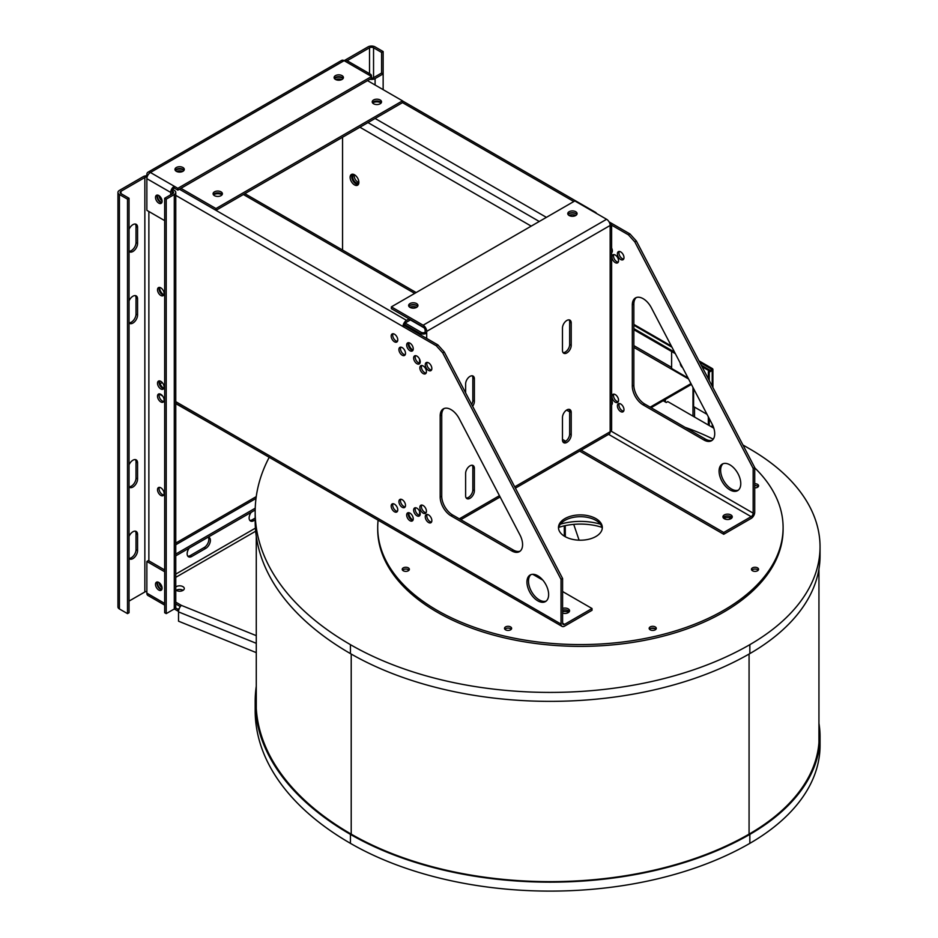 <?xml version="1.0" encoding="UTF-8"?>
<svg xmlns="http://www.w3.org/2000/svg" width="938" height="938" viewBox="0 0 938 938"><rect width="100%" height="100%" fill="white"/><g stroke="black" fill="none" stroke-linecap="round" stroke-linejoin="round"><path stroke-width="1.41" d="M256.121 705.646A324.349 187.26 180 0 1 256.273 702.785M818.944 738.71A238.768 137.851 180 0 1 819.062 740.586M713.818 428.185L667.809 401.616L666.261 402.519L663.154 400.725M269.206 457.31A325.228 187.764 0 0 0 255.171 511.878L255.171 520.825A325.228 187.764 0 0 0 350.425 653.598A282.432 163.06 0 0 0 749.849 653.598A239.636 138.355 0 0 0 820.047 555.765L820.047 546.819A239.636 138.355 0 0 0 749.849 448.985L742.943 444.999M255.171 511.878A325.228 187.764 0 0 0 350.425 644.652A282.432 163.06 0 0 0 749.849 644.652A239.636 138.355 0 0 0 820.047 546.819M378.108 520.18A202.69 117.027 0 0 0 377.709 527.555L377.709 529.349A202.69 117.027 0 0 0 437.073 612.104A202.69 117.027 0 0 0 657.972 637.465A202.69 117.027 0 0 0 783.101 529.349L783.101 527.555A202.69 117.027 0 0 0 754.715 467.839M256.273 686.217A325.228 187.764 0 0 0 255.171 701.624L255.171 710.57A325.228 187.764 0 0 0 350.425 843.344A282.432 163.06 0 0 0 749.849 843.344A239.636 138.355 0 0 0 820.047 745.511L820.047 736.565A239.636 138.355 0 0 0 818.944 723.35M818.944 730.655A238.768 137.851 180 0 1 819.167 736.565A238.768 137.851 180 0 1 749.228 834.034A281.552 162.555 180 0 1 351.046 834.034A324.349 187.26 180 0 1 256.051 701.624A324.349 187.26 180 0 1 256.273 694.741M255.171 701.624A325.228 187.764 0 0 0 350.425 834.398A282.432 163.06 0 0 0 749.849 834.398A239.636 138.355 0 0 0 820.047 736.565M651.078 407.702L691.412 384.416M377.709 527.555A202.69 117.027 0 0 0 437.073 610.31A202.69 117.027 0 0 0 657.972 635.671A202.69 117.027 0 0 0 783.101 527.555M713.243 439.172A202.69 117.027 0 0 0 685.174 427.376M508.677 628.132A5.1 2.943 0 0 0 507.47 628.132M406.389 569.085A5.1 2.943 0 0 0 405.193 569.085M653.329 628.132A5.1 2.943 0 0 0 652.121 628.132M755.618 569.085A5.1 2.943 0 0 0 754.41 569.085M755.618 485.567A5.1 2.943 0 0 0 754.715 485.556A3.564 2.052 0 0 1 758.221 486.693M256.273 652.625L178.525 621.191L178.525 611.893A5.042 2.357 -68 0 1 181.409 605.397L175.758 602.126M160.445 586.191L161.477 585.593M175.758 577.339L255.675 531.213M175.758 587.036A4.655 2.685 180 0 1 180.987 585.957A4.655 2.685 180 0 1 184.294 588.525A4.655 2.685 180 0 1 181.409 591.01A4.655 2.685 180 0 1 176.344 590.424A4.655 2.685 180 0 1 175.758 590.025M664.479 399.963L664.479 401.487M665.405 399.424L665.405 402.027M709.257 380.511L709.257 372.14L712.2 370.44A2.415 1.395 0 0 0 712.903 369.466A2.415 1.395 0 0 0 712.2 368.482L698.986 360.849M707.041 414.338L693.604 406.588L693.604 388.637M650.151 407.162L690.978 383.595M609.067 221.884L629.984 233.961L636.386 241.043L754.715 467.534L754.715 512.265A5.042 2.908 120 0 1 751.15 518.433L723.726 534.273L579.637 451.072M563.961 442.033L562.671 441.282M561.03 579.356L561.03 624.087A5.042 2.908 -60 0 0 562.073 626.396A5.042 2.908 -60 0 0 564.594 626.138L592.019 610.31L592.019 608.516L564.594 624.356A2.849 1.641 -60 0 1 563.175 624.497A2.849 1.641 -60 0 1 562.589 623.195L562.589 578.465L561.03 579.356L442.713 352.864L436.299 345.782L402.988 326.541A5.042 2.908 -60 0 1 406.553 320.374L409.109 318.897M752.499 570.773A3.564 2.052 0 0 0 756.38 571.219A3.564 2.052 0 0 0 758.572 569.319A3.564 2.052 0 0 0 755.02 567.267A3.564 2.052 0 0 0 751.455 569.319A3.564 2.052 0 0 0 752.499 570.773M754.715 487.854A3.564 2.052 0 0 0 758.572 485.802A3.564 2.052 0 0 0 754.715 483.75M650.21 629.82A3.564 2.052 0 0 0 654.091 630.266A3.564 2.052 0 0 0 656.295 628.366A3.564 2.052 0 0 0 652.731 626.314A3.564 2.052 0 0 0 649.166 628.366A3.564 2.052 0 0 0 650.21 629.82M403.27 570.773A3.564 2.052 0 0 0 407.151 571.219A3.564 2.052 0 0 0 409.355 569.319A3.564 2.052 0 0 0 405.791 567.267A3.564 2.052 0 0 0 402.226 569.319A3.564 2.052 0 0 0 403.27 570.773M505.559 629.82A3.564 2.052 0 0 0 509.44 630.266A3.564 2.052 0 0 0 511.632 628.366A3.564 2.052 0 0 0 508.079 626.314A3.564 2.052 0 0 0 504.515 628.366A3.564 2.052 0 0 0 505.559 629.82M564.911 536.501A21.914 12.651 0 0 0 588.783 539.244A21.914 12.651 0 0 0 602.313 527.555A21.914 12.651 0 0 0 580.399 514.903A21.914 12.651 0 0 0 558.485 527.555A21.914 12.651 0 0 0 564.911 536.501M175.758 603.92L180.342 606.569M176.156 590.319A4.655 2.685 180 0 1 183.109 590.319M709.257 372.14L708.331 371.612L711.274 369.912A1.09 0.633 0 0 0 711.274 369.009L699.783 362.385M682.641 367.637A3.564 2.052 60 0 1 680.285 363.381A3.564 2.052 60 0 1 680.285 363.147M702.058 366.735L709.409 370.979M688.035 377.967L671.608 368.482L671.608 351.48M723.726 534.273L723.726 532.479L751.15 516.65A2.849 1.641 120 0 0 753.167 513.156L753.167 468.425L634.838 241.934L628.437 234.852L611.623 225.143M562.472 439.383L565.708 441.247M581.185 450.181L723.726 532.479M532.761 574.302L542.832 580.118M562.589 591.526L592.019 608.516M758.221 570.21A3.564 2.052 0 0 0 755.02 569.049A3.564 2.052 0 0 0 751.807 570.21M655.932 629.269A3.564 2.052 0 0 0 652.731 628.108A3.564 2.052 0 0 0 649.518 629.269M408.991 570.21A3.564 2.052 0 0 0 405.791 569.049A3.564 2.052 0 0 0 402.59 570.21M511.28 629.269A3.564 2.052 0 0 0 508.079 628.108A3.564 2.052 0 0 0 504.867 629.269M602.255 528.457A21.914 12.651 0 0 0 580.399 516.697A21.914 12.651 0 0 0 558.544 528.457M160.128 383.748L162.227 382.528M568.663 612.35A5.1 2.943 0 0 0 562.589 611.717M731.359 518.421A5.1 2.943 0 0 0 723.843 518.421M175.476 607.871L177.845 609.243L179.322 608.387M177.845 609.243L177.845 611.025L174.292 608.973A5.042 2.908 120 0 0 174.292 608.973L166.225 613.616L166.225 199.161L174.292 194.506A5.042 2.908 0 0 0 175.758 192.442A5.042 2.908 0 0 0 174.292 190.391L172.862 189.57M177.845 611.025L178.654 610.568M674.516 352.09L633.854 328.617M701.261 365.199L710.336 370.44M709.257 425.547L709.257 418.583M519.945 534.918L459.233 418.7A15.336 8.852 -120 0 0 443.357 408.862A15.336 8.852 -120 0 0 440.18 415.886L440.18 497.058A15.336 8.852 -120 0 0 451.026 515.841L511.738 550.899A15.336 8.852 -120 0 0 519.406 551.65A15.336 8.852 -120 0 0 519.945 534.918M537.791 600.824A15.336 8.852 -120 0 0 545.459 601.586A15.336 8.852 -120 0 0 545.459 583.87A15.336 8.852 -120 0 0 530.122 575.017A15.336 8.852 -120 0 0 527.766 587.305A15.336 8.852 -120 0 0 537.791 600.824M402.214 507.294A4.655 2.685 -120 0 0 404.536 507.528A4.655 2.685 -120 0 0 404.536 502.147A4.655 2.685 -120 0 0 399.881 499.462A4.655 2.685 -120 0 0 399.166 503.19A4.655 2.685 -120 0 0 402.214 507.294M394.464 341.795A4.655 2.685 -120 0 0 396.797 342.03A4.655 2.685 -120 0 0 396.797 336.648A4.655 2.685 -120 0 0 392.143 333.963A4.655 2.685 -120 0 0 391.427 337.692A4.655 2.685 -120 0 0 394.464 341.795M416.929 515.794A4.655 2.685 -120 0 0 419.263 516.029A4.655 2.685 -120 0 0 419.263 510.647A4.655 2.685 -120 0 0 414.608 507.962A4.655 2.685 -120 0 0 413.893 511.691A4.655 2.685 -120 0 0 416.929 515.794M428.549 370.428A4.655 2.685 -120 0 0 430.882 370.651A4.655 2.685 -120 0 0 430.882 365.281A4.655 2.685 -120 0 0 426.227 362.596A4.655 2.685 -120 0 0 425.512 366.324A4.655 2.685 -120 0 0 428.549 370.428M423.132 513.109A4.655 2.685 -120 0 0 425.465 513.344A4.655 2.685 -120 0 0 425.465 507.962A4.655 2.685 -120 0 0 420.799 505.277A4.655 2.685 -120 0 0 420.095 509.006A4.655 2.685 -120 0 0 423.132 513.109M402.214 355.221A4.655 2.685 -120 0 0 404.536 355.443A4.655 2.685 -120 0 0 404.536 350.073A4.655 2.685 -120 0 0 399.881 347.377A4.655 2.685 -120 0 0 399.166 351.117A4.655 2.685 -120 0 0 402.214 355.221M394.464 511.773A4.655 2.685 -120 0 0 396.797 511.996A4.655 2.685 -120 0 0 396.797 506.626A4.655 2.685 -120 0 0 392.143 503.941A4.655 2.685 -120 0 0 391.427 507.669A4.655 2.685 -120 0 0 394.464 511.773M423.132 373.559A4.655 2.685 -120 0 0 425.465 373.781A4.655 2.685 -120 0 0 425.465 368.411A4.655 2.685 -120 0 0 420.799 365.726A4.655 2.685 -120 0 0 420.095 369.455A4.655 2.685 -120 0 0 423.132 373.559M428.549 522.501A4.655 2.685 -120 0 0 430.882 522.736A4.655 2.685 -120 0 0 430.882 517.354A4.655 2.685 -120 0 0 426.227 514.669A4.655 2.685 -120 0 0 425.512 518.397A4.655 2.685 -120 0 0 428.549 522.501M416.929 363.721A4.655 2.685 -120 0 0 419.263 363.944A4.655 2.685 -120 0 0 419.263 358.574A4.655 2.685 -120 0 0 414.608 355.877A4.655 2.685 -120 0 0 413.893 359.617A4.655 2.685 -120 0 0 416.929 363.721M409.965 350.742A4.655 2.685 -120 0 0 412.286 350.976A4.655 2.685 -120 0 0 412.286 345.594A4.655 2.685 -120 0 0 407.631 342.909A4.655 2.685 -120 0 0 406.916 346.638A4.655 2.685 -120 0 0 409.965 350.742M409.965 520.719A4.655 2.685 -120 0 0 412.286 520.942A4.655 2.685 -120 0 0 412.286 515.572A4.655 2.685 -120 0 0 407.631 512.887A4.655 2.685 -120 0 0 406.916 516.615A4.655 2.685 -120 0 0 409.965 520.719M159.39 393.866A4.655 2.685 -120 0 0 160.023 398.568A4.655 2.685 -120 0 0 163.775 401.476M159.39 487.35A4.655 2.685 -120 0 0 160.023 492.051A4.655 2.685 -120 0 0 163.775 494.959M159.073 582.627A4.655 2.685 -120 0 0 162.075 587.809M636.304 297.557A15.336 8.852 -120 0 0 633.854 304.064L633.854 385.237A15.336 8.852 -120 0 0 644.711 404.02L705.423 439.078A15.336 8.852 -120 0 0 712.282 440.215M723.069 463.712A15.336 8.852 -120 0 0 721.674 476.199A15.336 8.852 -120 0 0 731.476 489.003A15.336 8.852 -120 0 0 738.335 490.14M619.268 251.443A4.655 2.685 -120 0 0 622.234 258.607A4.655 2.685 -120 0 0 623.664 259.052M613.839 254.573A4.655 2.685 -120 0 0 616.817 261.737A4.655 2.685 -120 0 0 618.236 262.183M619.268 403.528A4.655 2.685 -120 0 0 622.234 410.68A4.655 2.685 -120 0 0 623.664 411.125M613.839 394.136A4.655 2.685 -120 0 0 616.817 401.288A4.655 2.685 -120 0 0 618.236 401.734M724.312 518.726A4.655 2.685 0 0 0 729.389 519.312A4.655 2.685 0 0 0 732.261 516.826A4.655 2.685 0 0 0 727.607 514.141A4.655 2.685 0 0 0 722.94 516.826A4.655 2.685 0 0 0 724.312 518.726M562.589 608.422A4.655 2.685 180 0 1 568.205 608.856A4.655 2.685 180 0 1 569.565 610.755A4.655 2.685 180 0 1 562.589 613.089M164.678 605.127L147.899 595.442A5.042 2.908 -60 0 1 146.856 593.133L146.856 561.463L164.678 571.758M675.313 353.626L633.854 329.684M708.331 425.02L708.331 416.812M708.331 378.729L708.331 371.612M175.758 192.442L175.758 606.909A5.042 2.908 180 0 1 174.292 608.973L174.292 194.506M562.589 578.465L444.26 351.973L442.713 352.864M444.26 351.973L437.847 344.879L436.299 345.782M419.567 333.166L404.536 324.489L404.536 325.65L419.567 334.327L419.567 333.166A5.042 2.908 0 0 0 426.696 333.166L425.149 332.275A2.849 1.641 0 0 1 421.115 332.275L405.427 323.211M404.536 325.65L402.988 326.541L175.758 195.362M437.847 344.879L419.567 334.327M179.404 189.23L215.963 210.335L215.963 208.553L402.519 100.847L367.508 80.621M444.166 408.487A15.336 8.852 -120 0 0 441.728 414.995L441.728 496.155A15.336 8.852 -120 0 0 452.573 514.95L513.285 549.996A15.336 8.852 -120 0 0 520.144 551.145M530.931 574.642A15.336 8.852 -120 0 0 529.548 587.118A15.336 8.852 -120 0 0 539.338 599.933A15.336 8.852 -120 0 0 546.197 601.07M400.796 499.251A4.655 2.685 -120 0 0 403.762 506.403A4.655 2.685 -120 0 0 405.181 506.848M393.045 333.74A4.655 2.685 -120 0 0 396.012 340.904A4.655 2.685 -120 0 0 397.431 341.35M415.511 507.739A4.655 2.685 -120 0 0 418.489 514.903A4.655 2.685 -120 0 0 419.567 515.314A4.655 2.685 -120 0 0 419.907 515.349M427.13 362.373A4.655 2.685 -120 0 0 430.108 369.525A4.655 2.685 -120 0 0 431.527 369.982M421.713 505.054A4.655 2.685 -120 0 0 424.68 512.218A4.655 2.685 -120 0 0 426.098 512.664M400.796 347.166A4.655 2.685 -120 0 0 403.762 354.318A4.655 2.685 -120 0 0 405.181 354.775M393.045 503.718A4.655 2.685 -120 0 0 396.012 510.882A4.655 2.685 -120 0 0 397.431 511.327M421.713 365.503A4.655 2.685 -120 0 0 424.68 372.656A4.655 2.685 -120 0 0 426.098 373.113M427.13 514.458A4.655 2.685 -120 0 0 430.108 521.61A4.655 2.685 -120 0 0 431.527 522.056M415.511 355.666A4.655 2.685 -120 0 0 418.489 362.818A4.655 2.685 -120 0 0 419.567 363.241A4.655 2.685 -120 0 0 419.907 363.264M408.534 342.687A4.655 2.685 -120 0 0 411.512 349.851A4.655 2.685 -120 0 0 412.931 350.296M408.534 512.664A4.655 2.685 -120 0 0 411.512 519.816A4.655 2.685 -120 0 0 412.931 520.273M255.23 508.197L175.758 554.088M147.571 175.793A5.042 2.908 -0 0 0 143.291 176.614L119.431 190.391A5.042 2.908 0 0 0 117.954 192.442A5.042 2.908 0 0 0 119.431 194.506L127.498 199.161L127.498 613.616L119.431 608.973A5.042 2.908 180 0 1 117.954 606.909L117.954 192.442M164.103 400.01A4.655 2.685 -120 0 0 162.063 395.332A4.655 2.685 -120 0 0 158.475 394.077A4.655 2.685 -120 0 0 158.475 399.459A4.655 2.685 -120 0 0 163.13 402.144A4.655 2.685 -120 0 0 164.103 400.01M255.183 510.014L175.758 555.871M164.103 493.505A4.655 2.685 -120 0 0 162.063 488.815A4.655 2.685 -120 0 0 158.475 487.572A4.655 2.685 -120 0 0 158.475 492.942A4.655 2.685 -120 0 0 163.13 495.627A4.655 2.685 -120 0 0 164.103 493.505M157.701 582.029A4.655 2.685 -120 0 0 158.475 586.426A4.655 2.685 -120 0 0 161.899 589.299M342.558 137.253L342.558 250.059M369.877 79.261A5.042 2.908 0 0 0 375.094 78.569L383.15 73.914L383.15 89.661M596.451 213.43A5.042 2.908 120 0 0 595.63 212.41A5.042 2.908 120 0 0 594.329 212.211M629.984 233.961L628.437 234.852M636.386 241.043L634.838 241.934M754.715 467.534L753.167 468.425M632.306 386.128A15.336 8.852 -120 0 0 643.151 404.911L703.875 439.969A15.336 8.852 -120 0 0 711.543 440.731A15.336 8.852 -120 0 0 712.083 423.999L651.359 307.77A15.336 8.852 -120 0 0 635.483 297.932A15.336 8.852 -120 0 0 632.306 304.956L632.306 386.128L633.854 385.237M729.928 489.894A15.336 8.852 -120 0 0 737.596 490.656A15.336 8.852 -120 0 0 737.596 472.951A15.336 8.852 -120 0 0 722.26 464.087A15.336 8.852 -120 0 0 719.903 476.387A15.336 8.852 -120 0 0 729.928 489.894M620.686 259.498A4.655 2.685 -120 0 0 623.02 259.732A4.655 2.685 -120 0 0 623.02 254.35A4.655 2.685 -120 0 0 618.365 251.665A4.655 2.685 -120 0 0 617.65 255.394A4.655 2.685 -120 0 0 620.686 259.498M611.623 404.935A4.655 2.685 -120 0 0 611.623 400.151M611.623 252.85A4.655 2.685 -120 0 0 611.623 248.078M615.269 262.628A4.655 2.685 -120 0 0 617.591 262.863A4.655 2.685 -120 0 0 617.591 257.481A4.655 2.685 -120 0 0 612.936 254.796A4.655 2.685 -120 0 0 612.221 258.525A4.655 2.685 -120 0 0 615.269 262.628M620.686 411.583A4.655 2.685 -120 0 0 623.02 411.805A4.655 2.685 -120 0 0 623.02 406.435A4.655 2.685 -120 0 0 618.365 403.739A4.655 2.685 -120 0 0 617.65 407.479A4.655 2.685 -120 0 0 620.686 411.583M615.269 402.179A4.655 2.685 -120 0 0 617.591 402.414A4.655 2.685 -120 0 0 617.591 397.044A4.655 2.685 -120 0 0 612.936 394.347A4.655 2.685 -120 0 0 612.221 398.075A4.655 2.685 -120 0 0 615.269 402.179M731.992 517.717A4.655 2.685 0 0 0 727.607 515.923A4.655 2.685 0 0 0 723.21 517.717M562.589 610.216A4.655 2.685 180 0 1 568.205 610.65A4.655 2.685 180 0 1 569.296 611.646M255.171 519.863L253.776 520.672A6.578 3.799 -60 0 1 250.493 521A6.578 3.799 -60 0 1 251.208 512.312M208.306 537.087A6.578 3.799 -60 0 1 209.033 537.345A6.578 3.799 -60 0 1 210.03 542.61A6.578 3.799 -60 0 1 205.739 548.402L191.798 556.457A6.578 3.799 -60 0 1 188.503 556.785A6.578 3.799 -60 0 1 189.23 548.097M146.856 561.463L148.415 560.572L164.678 569.964M161.758 589.603A4.655 2.685 60 0 1 158.018 586.696A4.655 2.685 60 0 1 157.373 581.994M158.792 582.439A4.655 2.685 60 0 1 161.828 586.543A4.655 2.685 60 0 1 161.125 590.283A4.655 2.685 60 0 1 156.458 587.587A4.655 2.685 60 0 1 156.458 582.217A4.655 2.685 60 0 1 158.792 582.439M255.171 518.081L252.228 519.781A6.578 3.799 -60 0 1 249.801 520.391M208.213 537.134A6.578 3.799 -60 0 1 208.213 542.504A6.578 3.799 -60 0 1 204.191 547.511L190.25 555.566A6.578 3.799 -60 0 1 187.823 556.175M159.53 287.415A6.191 3.576 -120 0 0 163.845 294.884M160.046 196.546A6.191 3.576 -120 0 0 161.84 199.642M159.53 380.898A6.191 3.576 -120 0 0 163.845 388.367M166.225 199.161L164.678 198.258L172.733 193.615A2.849 1.641 0 0 0 173.577 192.442A2.849 1.641 0 0 0 172.733 191.282L172.311 191.047M404.536 324.489L404.806 324.337A2.849 1.641 -60 0 1 406.553 322.156L410.656 319.788M180.952 188.339L215.963 208.553M414.69 293.406L243.388 194.506L215.963 210.335L406.553 320.374M416.742 305.46A6.191 3.576 0 0 0 409.836 305.46M129.045 601.094L144.851 591.972A2.849 1.641 180 0 1 146.856 591.491M129.045 486.763A6.578 3.799 120 0 0 136.01 478.087L136.01 461.988A6.578 3.799 120 0 0 135.33 459.585M129.045 558.333A6.578 3.799 120 0 0 136.01 549.656L136.01 533.558A6.578 3.799 120 0 0 135.33 531.154M129.045 322.789A6.578 3.799 120 0 0 136.01 314.113L136.01 298.014A6.578 3.799 120 0 0 135.33 295.611M129.045 251.22A6.578 3.799 120 0 0 136.01 242.543L136.01 226.445A6.578 3.799 120 0 0 135.33 224.041M147.102 177.036A2.849 1.641 -0 0 0 144.851 177.505L120.99 191.282A2.849 1.641 0 0 0 120.146 192.442A2.849 1.641 0 0 0 120.99 193.615L129.045 198.258L129.045 612.725L127.498 613.616M164.103 387.042A4.655 2.685 -120 0 0 162.063 382.352A4.655 2.685 -120 0 0 158.475 381.109A4.655 2.685 -120 0 0 158.475 386.491A4.655 2.685 -120 0 0 163.13 389.176A4.655 2.685 -120 0 0 164.103 387.042M164.103 293.559A4.655 2.685 -120 0 0 162.063 288.869A4.655 2.685 -120 0 0 158.475 287.626A4.655 2.685 -120 0 0 158.475 293.008A4.655 2.685 -120 0 0 163.13 295.693A4.655 2.685 -120 0 0 164.103 293.559M157.701 195.116A4.655 2.685 -120 0 0 158.475 199.513A4.655 2.685 -120 0 0 161.899 202.385M354.494 184.892A6.191 3.576 -120 0 0 357.589 185.196A6.191 3.576 -120 0 0 357.589 178.044A6.191 3.576 -120 0 0 351.398 174.48A6.191 3.576 -120 0 0 350.449 179.439A6.191 3.576 -120 0 0 354.494 184.892M371.53 78.159A2.849 1.641 0 0 0 373.547 77.678L381.602 73.023L383.15 73.914L383.15 51.555L375.094 46.9A5.042 2.908 0 0 0 367.966 46.9L344.129 60.665A5.042 2.908 -120 0 0 341.584 60.431L147.899 172.252A5.042 2.908 -120 0 0 146.856 174.562L146.856 175.758M358.867 182.289A4.655 2.685 60 0 1 355.256 179.393A4.655 2.685 60 0 1 354.552 174.82M573.822 201.529L402.519 102.629L402.519 100.847M402.519 102.629L243.388 194.506M568.967 213.594A6.191 3.576 180 0 1 575.873 213.594M611.623 225.19L611.623 429.698A5.042 2.908 180 0 1 610.157 431.75L610.157 227.242A5.042 2.908 180 0 0 611.623 225.19A5.042 2.908 180 0 0 610.157 223.127L609.524 222.775M166.225 613.616L164.678 612.725L164.678 198.258M373.582 103.778A4.655 2.685 0 0 0 378.659 104.353A4.655 2.685 0 0 0 381.531 101.867A4.655 2.685 0 0 0 376.877 99.182A4.655 2.685 0 0 0 372.222 101.867A4.655 2.685 0 0 0 373.582 103.778M342.956 78.698A4.655 2.685 0 0 0 338.759 77.174A4.655 2.685 0 0 0 334.561 78.698M214.462 195.643A4.655 2.685 0 0 0 219.527 196.23A4.655 2.685 0 0 0 222.4 193.744A4.655 2.685 0 0 0 217.745 191.059A4.655 2.685 0 0 0 213.09 193.744A4.655 2.685 0 0 0 214.462 195.643M183.825 170.575A4.655 2.685 0 0 0 179.627 169.051A4.655 2.685 0 0 0 175.429 170.575M416.777 307.265A6.191 3.576 0 0 0 409.812 307.265M412.99 350.167A6.191 3.576 60 0 1 408.687 342.698M412.99 520.144A6.191 3.576 60 0 1 408.687 512.676M129.045 486.869A6.578 3.799 120 0 0 129.632 487.361A6.578 3.799 120 0 0 134.697 485.603A6.578 3.799 120 0 0 137.569 478.99L137.569 462.88A6.578 3.799 120 0 0 136.198 459.878A6.578 3.799 120 0 0 129.045 464.838M129.045 558.438A6.578 3.799 120 0 0 129.632 558.931A6.578 3.799 120 0 0 134.697 557.172A6.578 3.799 120 0 0 137.569 550.547L137.569 534.449A6.578 3.799 120 0 0 136.198 531.436A6.578 3.799 120 0 0 129.045 536.407M129.045 322.895A6.578 3.799 120 0 0 129.632 323.387A6.578 3.799 120 0 0 134.697 321.628A6.578 3.799 120 0 0 137.569 315.004L137.569 298.905A6.578 3.799 120 0 0 136.198 295.892A6.578 3.799 120 0 0 129.045 300.852M129.045 251.325A6.578 3.799 120 0 0 129.632 251.818A6.578 3.799 120 0 0 134.697 250.059A6.578 3.799 120 0 0 137.569 243.434L137.569 227.336A6.578 3.799 120 0 0 136.198 224.323A6.578 3.799 120 0 0 129.045 229.294M159.39 380.898A4.655 2.685 -120 0 0 160.023 385.588A4.655 2.685 -120 0 0 163.775 388.496M159.39 287.403A4.655 2.685 -120 0 0 160.023 292.105A4.655 2.685 -120 0 0 163.775 295.013M159.073 195.714A4.655 2.685 -120 0 0 162.075 200.908M352.266 174.198A6.191 3.576 -120 0 0 352.242 179.252A6.191 3.576 -120 0 0 356.041 184A6.191 3.576 -120 0 0 358.257 184.575M383.15 51.555L381.602 52.446L373.547 47.791A2.849 1.641 0 0 0 369.525 47.791L347.13 60.724M358.867 182.523A4.655 2.685 60 0 1 358.363 182.969A4.655 2.685 60 0 1 353.708 180.284A4.655 2.685 60 0 1 353.708 174.914A4.655 2.685 60 0 1 354.353 174.703M568.944 215.388A6.191 3.576 180 0 1 575.909 215.388M222.06 194.764A6.191 3.576 0 0 0 213.442 194.764M181.421 171.9A6.191 3.576 0 0 0 177.845 171.9M610.157 227.242L610.157 225.46L426.696 331.372L426.696 338.442M474.382 468.355L474.382 490.726A6.191 3.576 120 0 1 471.673 496.952A6.191 3.576 120 0 1 466.913 498.617A6.191 3.576 120 0 1 465.623 495.78L465.623 473.42A6.191 3.576 120 0 1 468.332 467.183A6.191 3.576 120 0 1 473.104 465.529A6.191 3.576 120 0 1 474.382 468.355L472.834 467.464L472.834 489.835L474.382 490.726M571.219 322.989L571.219 345.36A6.191 3.576 120 0 1 568.522 351.586A6.191 3.576 120 0 1 563.75 353.239A6.191 3.576 120 0 1 562.472 350.413L562.472 328.042A6.191 3.576 120 0 1 565.168 321.816A6.191 3.576 120 0 1 569.941 320.151A6.191 3.576 120 0 1 571.219 322.989L569.671 322.097L569.671 344.457L571.219 345.36M472.224 375.786A6.191 3.576 120 0 1 472.834 378.002L474.382 378.905A6.191 3.576 120 0 0 473.104 376.068A6.191 3.576 120 0 0 468.332 377.721A6.191 3.576 120 0 0 465.623 383.959L465.623 392.87M474.382 378.905L474.382 401.265A6.191 3.576 120 0 1 472.646 406.306M571.219 412.45A6.191 3.576 120 0 0 569.941 409.613A6.191 3.576 120 0 0 565.168 411.278A6.191 3.576 120 0 0 562.472 417.504L562.472 439.863A6.191 3.576 120 0 0 563.75 442.701A6.191 3.576 120 0 0 568.522 441.048A6.191 3.576 120 0 0 571.219 434.81L571.219 412.45L569.671 411.559A6.191 3.576 120 0 0 569.061 409.343M425.149 332.275L425.149 330.481A2.849 1.641 -120 0 0 423.132 326.987L391.369 308.661L391.369 306.867L423.132 325.205L606.593 219.281A5.042 2.908 60 0 1 610.157 225.46M426.696 331.372A5.042 2.908 -120 0 0 423.132 325.205M381.274 102.77A4.655 2.685 0 0 0 376.877 100.976A4.655 2.685 0 0 0 372.492 102.77M341.76 79.601A4.655 2.685 0 0 0 335.769 79.601M222.142 194.635A4.655 2.685 0 0 0 217.745 192.841A4.655 2.685 0 0 0 213.36 194.635M182.629 171.466A4.655 2.685 0 0 0 176.637 171.466M336.976 80.023A6.191 3.576 180 0 1 340.553 80.023M372.562 102.887A6.191 3.576 180 0 1 381.191 102.887M164.678 220.629L146.856 210.335L146.856 178.666A5.042 2.908 -60 0 1 150.42 172.498A5.042 2.908 -120 0 0 147.899 172.252M531.213 226.128L359.911 127.228M514.728 486.845L610.157 431.75A5.042 2.908 60 0 1 609.114 434.06L515.408 488.159M466.233 497.996A6.191 3.576 120 0 0 470.63 495.487A6.191 3.576 120 0 0 472.834 489.835M472.834 467.464A6.191 3.576 120 0 0 472.224 465.248M563.07 352.629A6.191 3.576 120 0 0 567.467 350.12A6.191 3.576 120 0 0 569.671 344.457M569.671 322.097A6.191 3.576 120 0 0 569.061 319.881M472.834 378.002L472.834 400.374L474.382 401.265M471.673 404.454A6.191 3.576 120 0 0 472.834 400.374M569.671 411.559L569.671 433.919L571.219 434.81M563.07 442.079A6.191 3.576 120 0 0 567.467 439.582A6.191 3.576 120 0 0 569.671 433.919M127.498 199.161L129.045 198.258M344.105 60.677A5.042 2.908 -60 0 1 346.626 60.431L370.487 74.208A5.042 2.908 120 0 0 367.966 74.454L344.105 60.677L150.42 172.498L177.845 188.327L177.845 190.121L174.292 188.069A2.849 1.641 -60 0 0 172.275 191.551L172.275 193.885M381.602 73.023L381.602 52.446M391.369 306.867L574.83 200.943L606.593 219.281M569.132 215.506A4.655 2.685 0 0 0 574.208 216.092A4.655 2.685 0 0 0 577.081 213.606A4.655 2.685 0 0 0 572.426 210.921A4.655 2.685 0 0 0 567.771 213.606A4.655 2.685 0 0 0 569.132 215.506M410 307.383A4.655 2.685 0 0 0 415.077 307.957A4.655 2.685 0 0 0 417.949 305.483A4.655 2.685 0 0 0 413.295 302.786A4.655 2.685 0 0 0 408.64 305.483A4.655 2.685 0 0 0 410 307.383M576.811 214.497A4.655 2.685 0 0 0 572.426 212.703A4.655 2.685 0 0 0 568.029 214.497M417.68 306.374A4.655 2.685 0 0 0 413.295 304.58A4.655 2.685 0 0 0 408.898 306.374M367.966 74.454L371.53 76.506L371.53 78.3L177.845 190.121M343.156 78.429A4.655 2.685 0 0 0 342.053 77.432A4.655 2.685 0 0 0 334.374 78.429M184.024 170.306A4.655 2.685 0 0 0 182.922 169.297A4.655 2.685 0 0 0 175.242 170.306M170.728 194.776L170.728 192.442A5.042 2.908 -60 0 1 174.292 186.275L174.292 188.069M370.487 74.208A5.042 2.908 120 0 1 371.53 76.506L177.845 188.327M342.053 75.638A4.655 2.685 0 0 0 336.976 75.052A4.655 2.685 0 0 0 334.104 77.537A4.655 2.685 0 0 0 338.759 80.222A4.655 2.685 0 0 0 343.414 77.537A4.655 2.685 0 0 0 342.053 75.638M182.922 167.515A4.655 2.685 0 0 0 177.845 166.929A4.655 2.685 0 0 0 174.972 169.415A4.655 2.685 0 0 0 179.627 172.1A4.655 2.685 0 0 0 184.294 169.415A4.655 2.685 0 0 0 182.922 167.515M157.373 195.081A4.655 2.685 -120 0 0 160.339 202.245A4.655 2.685 -120 0 0 161.758 202.69M158.792 203.136A4.655 2.685 -120 0 0 161.125 203.37A4.655 2.685 -120 0 0 161.125 197.988A4.655 2.685 -120 0 0 156.458 195.303A4.655 2.685 -120 0 0 155.755 199.032A4.655 2.685 -120 0 0 158.792 203.136M602.044 527.367A43.992 25.396 0 0 0 558.755 527.367M730.104 517.846A159.014 91.807 180 0 1 729.447 519.289M651.019 628.354A161.981 93.519 0 0 0 654.97 628.566M600.39 524.166A43.992 25.396 0 0 0 560.408 524.166M573.716 524.377L579.109 540.194M730.104 519.089L730.561 518.011M564.336 536.161L564.289 525.843M565.333 536.747L565.239 525.643M408.171 569.577L408.171 570.843M175.758 403.621L216.197 426.696M159.272 394.101L162.673 396.059M351.211 834.128L351.211 654.044M749.075 834.128L749.075 654.044M749.849 644.652L749.849 653.598M350.425 644.652L350.425 653.598M181.409 605.397L256.273 635.647M256.273 643.316L178.525 611.893M749.849 843.344L749.849 834.398M350.425 843.344L350.425 834.398M692.983 387.441L692.983 416.155M694.542 407.127L694.542 417.058M633.854 325.216L671.971 347.224M712.2 370.44L712.2 386.151M712.2 424.222L712.2 427.247M688.562 378.987L633.854 347.4M561.03 624.087L175.758 401.652M711.274 369.009L711.274 369.912M671.608 367.403L633.854 345.606M751.15 516.65L608.61 434.353M569.671 411.864L566.575 410.082M424.07 327.808L410.422 319.928M564.594 624.356L562.589 623.195M159.249 583.659L159.882 583.295M175.758 574.126L255.417 528.129M146.856 593.133L164.678 603.427M513.285 549.996L511.738 550.899M452.573 514.95L451.026 515.841M441.728 496.155L440.18 497.058M441.728 414.995L440.18 415.886M256.004 498.453L175.758 544.779M753.167 513.156L611.013 431.081M375.094 85.006L375.094 78.569M644.711 404.02L643.151 404.911M705.423 439.078L703.875 439.969M633.854 304.064L632.306 304.956M419.567 515.314L419.567 511.233M419.567 363.241L419.567 359.148M172.733 191.282L172.733 193.615M148.872 560.842L148.872 211.507M546.397 217.358L375.094 118.469M253.776 520.672L252.228 519.781M191.798 556.457L190.25 555.566M205.739 548.402L204.191 547.511M144.851 591.972L144.851 177.505M119.431 194.506L119.431 608.973M136.01 461.988L137.569 462.88M136.01 478.087L137.569 478.99M136.01 549.656L137.569 550.547M136.01 533.558L137.569 534.449M136.01 298.014L137.569 298.905M136.01 314.113L137.569 315.004M136.01 242.543L137.569 243.434M136.01 226.445L137.569 227.336M539.268 221.474L367.966 122.585M459.315 518.843L499.438 495.674M120.99 191.282L120.99 193.615M369.525 73.645L369.525 47.791M373.547 77.678L373.547 47.791M170.728 192.442L146.856 178.666M256.273 708.507L256.273 536.219M818.944 742.462L818.944 568.979M671.362 346.052L633.854 324.396M712.903 427.658L712.903 425.723M712.903 387.5L712.903 369.466M562.073 626.396L175.758 403.352M162.286 395.578L159.366 393.89M402.519 100.929L595.63 212.41M256.25 496.612L175.758 543.079M244.865 193.65L416.167 292.55M500.13 496.976L460.793 519.687"/></g></svg>
